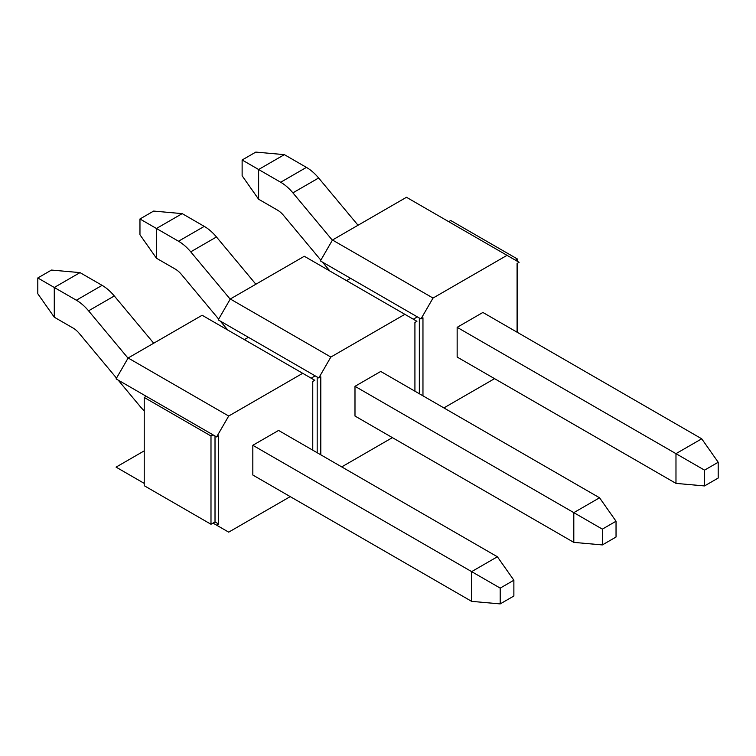 <?xml version="1.0" encoding="UTF-8"?>
<svg xmlns="http://www.w3.org/2000/svg" width="756" height="756" viewBox="0 0 756 756"><rect width="100%" height="100%" fill="white"/><g stroke="black" fill="none" stroke-linecap="round" stroke-linejoin="round"><path stroke-width="1.13" d="M443.885 407.909L494.566 378.652M422.963 395.832L422.963 317.803L420.95 318.966L417.331 316.877L413.315 319.202M346.541 280.646L350.567 278.331L320.402 260.915L332.47 240.011L433.018 298.062L420.95 318.966M433.018 298.062L507.03 255.339L406.473 197.278L332.47 240.011M517.085 332.205L517.085 263.466L519.098 262.304L507.03 255.339M482.895 312.464L457.153 327.329L457.153 357.049L675.977 483.386L675.977 453.657L701.719 438.801L482.895 312.464M144.226 397.458L146.239 396.295L213.003 434.842L210.99 436.004L210.99 524.258L144.226 485.702L144.226 397.458L210.99 436.004M515.479 260.215L517.491 259.053L450.718 220.506L448.705 221.669M244.377 339.633L248.403 337.308L315.167 375.864L311.151 378.18M380.731 371.451L354.989 386.316L354.989 416.036L573.804 542.373L573.804 512.644L599.555 497.788L380.731 371.451M320.799 454.819L320.799 376.79L318.786 377.953L315.167 375.864M330.854 357.049L404.866 314.326L304.309 256.265L230.296 298.998L330.854 357.049L318.786 377.953M414.921 391.192L414.921 322.453L416.934 321.291L404.866 314.326M341.721 466.896L392.402 437.63M210.99 524.258L215.016 521.933L215.016 436.004M517.491 332.432L517.491 263.23M517.491 261.378L517.491 259.053M419.344 393.744L419.344 318.04M317.18 452.731L317.18 377.027M213.003 523.095L216.622 525.184L218.635 524.021L215.016 521.933M218.635 524.021L218.635 435.777L216.622 436.94L213.003 434.842M146.239 396.295L116.065 378.879L128.133 357.985L228.69 416.036L216.622 436.94M228.69 416.036L302.702 373.303L202.145 315.252L128.133 357.985M312.757 450.17L312.757 381.43L314.77 380.277L302.702 373.303M216.622 525.184L228.69 532.148L290.228 496.616M278.567 430.438L252.825 445.293L252.825 475.023L471.64 601.36L471.64 571.63L497.382 556.766L278.567 430.438M144.226 450.869L116.065 467.123L144.226 483.386M248.403 337.308L218.229 319.892L230.296 298.998M350.567 278.331L417.331 316.877M358.032 225.25L318.635 177.991A36.401 21.017 60 0 0 306.426 167.388L284.36 154.64L255.802 152.098L242.128 159.989L258.618 169.505L284.36 154.64M332.356 240.191L292.893 192.856A36.401 21.017 -120 0 0 280.684 182.253L258.618 169.505L258.618 199.234L277.443 210.102A18.201 10.508 60 0 1 283.547 215.403L320.837 260.14M322.481 262.115L329.947 271.073M258.618 199.234L242.128 175.779L242.128 159.989M675.977 483.386L704.526 485.938L704.526 470.147L457.153 327.329M704.526 470.147L718.2 462.247L701.719 438.801M718.2 462.247L718.2 478.038L704.526 485.938M255.868 284.237L216.471 236.978A36.401 21.017 60 0 0 204.262 226.375L182.196 213.627L153.638 211.075L139.964 218.975L156.445 228.492L182.196 213.627M230.193 299.178L190.729 251.843A36.401 21.017 -120 0 0 178.52 241.23L156.445 228.492L156.445 258.212L175.269 269.089A18.201 10.508 60 0 1 181.383 274.39L218.673 319.126M220.317 321.102L227.783 330.051M156.445 258.212L139.964 234.766L139.964 218.975M573.804 542.373L602.362 544.925L602.362 529.134L354.989 386.316M602.362 529.134L616.036 521.234L599.555 497.788M616.036 521.234L616.036 537.025L602.362 544.925M153.704 343.215L114.307 295.965A36.401 21.017 60 0 0 102.098 285.352L80.023 272.614L51.474 270.062L37.8 277.962L54.281 287.478L80.023 272.614M118.153 380.088L140.058 406.359A36.401 21.017 -120 0 0 144.226 410.829M128.029 358.164L88.565 310.829A36.401 21.017 -120 0 0 76.356 300.217L54.281 287.478L54.281 317.199L73.105 328.066A18.201 10.508 60 0 1 79.21 333.377L116.509 378.113M54.281 317.199L37.8 293.753L37.8 277.962M471.64 601.36L500.198 603.902L500.198 588.111L252.825 445.293M500.198 588.111L513.872 580.221L497.382 556.766M513.872 580.221L513.872 596.011L500.198 603.902M280.684 182.253L306.426 167.388M292.893 192.856L318.635 177.991M178.52 241.23L204.262 226.375M190.729 251.843L216.471 236.978M76.356 300.217L102.098 285.352M88.565 310.829L114.307 295.965"/></g></svg>
